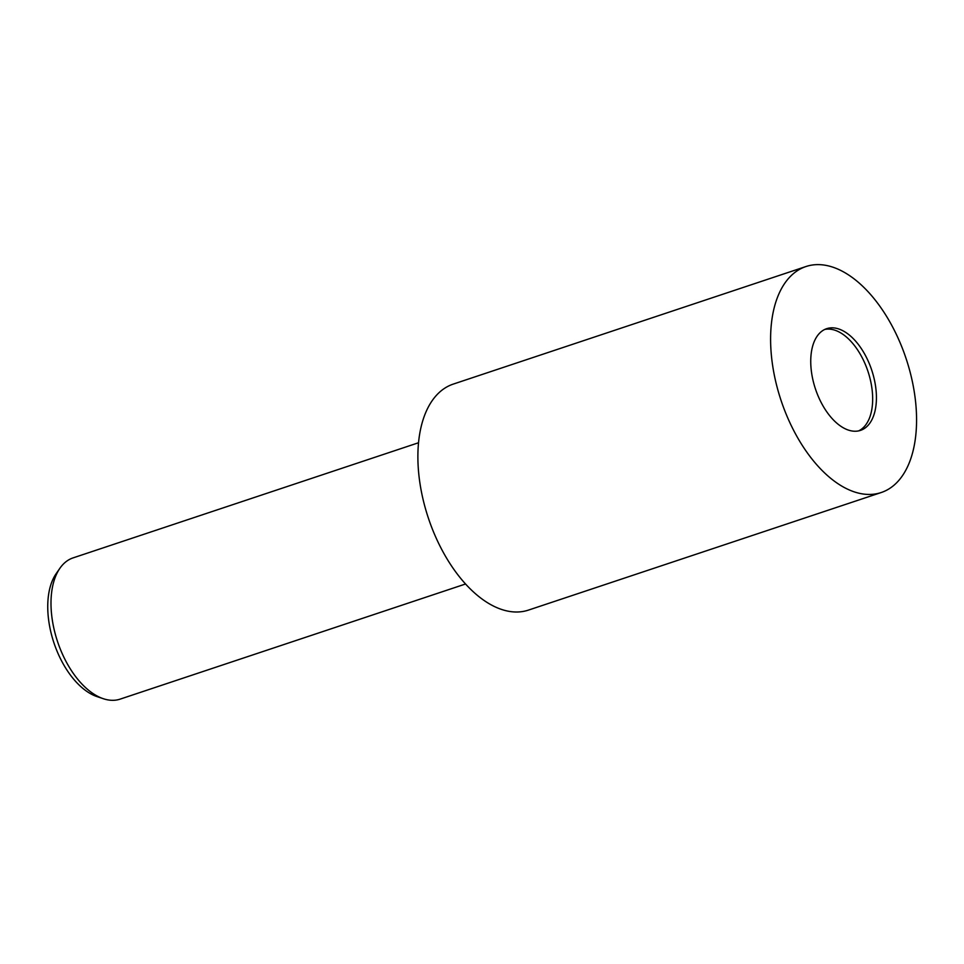 <?xml version="1.0" encoding="UTF-8"?>
<svg xmlns="http://www.w3.org/2000/svg" width="964" height="964" viewBox="0 0 964 964"><rect width="100%" height="100%" fill="white"/><g stroke="black" fill="none" stroke-linecap="round" stroke-linejoin="round"><path stroke-width="1.45" d="M858.611 430.896A53.598 29.655 71.6 0 0 872.324 391.758A53.598 29.655 71.6 0 0 824.798 329.435M418.521 442.753L73.071 557.891A74.433 41.187 71.6 0 0 59.889 568.29A74.433 41.187 71.6 0 0 51.478 613.273A74.433 41.187 71.6 0 0 103.353 698.719A74.433 41.187 71.6 0 0 120.151 699.129L465.6 583.979M59.889 568.29L56.117 573.725A70.131 38.813 71.6 0 0 48.2 616.117A70.131 38.813 71.6 0 0 97.087 696.623L103.353 698.719M811.086 368.561A53.598 29.655 71.6 0 0 860.527 430.378A53.598 29.655 71.6 0 0 876.083 390.504A53.598 29.655 71.6 0 0 826.642 328.688A53.598 29.655 71.6 0 0 811.086 368.561M805.928 266.546L453.213 384.118A119.09 65.901 71.6 0 0 418.653 472.722A119.09 65.901 71.6 0 0 528.525 610.079L881.241 492.52A119.09 65.901 71.6 0 0 915.8 403.916A119.09 65.901 71.6 0 0 805.928 266.546A119.09 65.901 71.6 0 0 771.369 355.162A119.09 65.901 71.6 0 0 881.241 492.52"/></g></svg>
